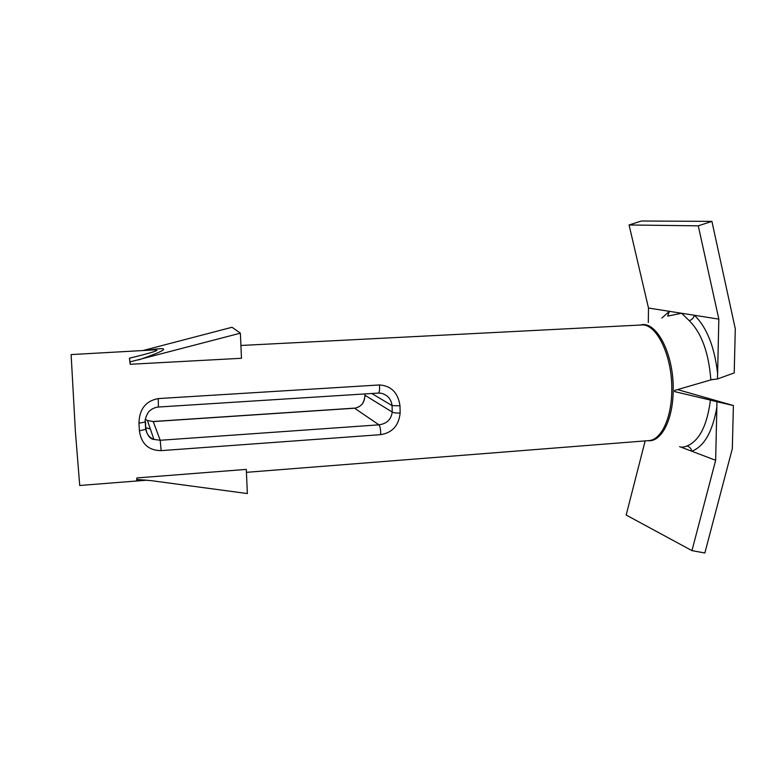 <?xml version="1.0" encoding="UTF-8"?>
<svg xmlns="http://www.w3.org/2000/svg" width="774" height="774" viewBox="0 0 774 774"><rect width="100%" height="100%" fill="white"/><g stroke="black" fill="none" stroke-linecap="round" stroke-linejoin="round"><path stroke-width="1.16" d="M648.312 322.516L648.496 308.042L669.375 311.332L667.662 316.121L681.623 313.257L689.257 320.678C701.496 332.878 708.703 352.596 710.851 379.811L717.411 378.979L717.614 373.513C714.45 346.558 706.71 327.141 694.394 315.27C693.659 317.94 691.946 319.739 689.257 320.678M686.944 446.017C689.557 446.675 691.172 448.417 691.792 451.232C704.195 446.443 712.544 431.766 716.85 407.201L716.898 401.735L710.426 400.1C707.136 425.584 699.309 440.89 686.944 446.017C683.539 447.295 681.091 447.507 679.601 446.656M710.426 400.1L674.628 391.605L674.647 390.444L712.651 379.366M158.254 398.581C145.754 400.951 139.32 409.165 138.952 423.204L139.388 430.799C141.342 443.899 148.598 450.507 161.137 450.632L380.634 434.659C392.292 432.792 398.803 425.574 400.148 413.016L399.994 405.818C398.088 392.718 391.228 385.762 379.415 384.949L158.254 398.581L158.418 407.027L378.409 393.076C379.492 392.341 379.821 389.632 379.415 384.949M150.33 428.951L145.589 427.674M136.727 479.996L136.882 477.945L246.306 469.392L247.351 493.56L151.578 480.693L136.969 479.483L136.708 480.103L144.632 479.948M147.079 480.17L79.722 485.482L75.378 431.321L71.121 354.579L153.533 349.945C162.056 349.519 154.026 352.267 129.432 358.188L130.032 361.893L240.375 333.168L241.469 358.275L130.167 364.283L129.481 358.526M661.847 318.046L669.375 311.332L718.833 319.12L717.614 373.513M716.85 407.201L715.66 460.288L680.859 447.091M145.386 419.353L147.418 420.505L153.252 421.588L354.695 408.208C361.381 406.853 364.777 402.519 364.893 395.204L364.883 394.933M381.64 393.327C387.784 395.214 391.267 399.307 392.079 405.605L399.994 405.818M364.844 393.937L364.893 395.204L392.224 412.049C391.209 419.479 386.777 423.746 378.941 424.839L160.199 440.271L153.939 439.419C149.189 437.552 146.538 434.04 145.976 428.902M139.388 430.799L145.676 429.338L145.58 422.043M145.58 421.975L138.952 423.204M371.772 393.492L392.079 405.605L392.224 412.049C393.618 412.861 396.259 413.19 400.148 413.016M240.375 333.168L232.016 327.267L143.19 350.477M130.167 364.283L130.032 361.893M136.882 477.945L136.969 479.483M677.598 389.603L733.394 405.547L716.898 401.735M717.411 378.979L734.207 372.933L735.3 328.863L711.916 221.374L698.274 225.834L718.833 319.12M648.496 308.042L629.069 224.973L698.274 225.834M715.66 460.288L691.956 550.633L626.166 515.029L645.158 440.899M691.956 550.633L704.853 552.984L732.32 448.678L733.394 405.547M629.069 224.973L641.356 221.016L711.916 221.374M240.907 345.475L641.201 324.993C656.546 322.952 672.751 356.272 671.755 391.122C671.493 418.705 660.909 440.203 648.718 440.619L246.432 472.334M647.935 440.677C660.957 442.486 672.916 420.417 673.177 391.054C674.27 354.279 656.275 320.049 640.417 325.032M147.292 420.437L153.252 421.588L160.199 440.271L161.137 450.632M380.634 434.659C380.798 429.87 380.237 426.59 378.941 424.839L354.473 408.13C354.927 408.74 360.626 406.176 361.303 404.928C362.967 403.496 364.167 400.709 364.883 396.588M145.58 427.577L145.967 428.767M138.798 359.871C168.451 349.606 171.557 346.394 148.124 350.225M153.194 421.501L354.463 408.13M154.007 439.448C150.417 439.235 147.641 435.868 145.667 429.338L145.28 422.265C144.157 420.011 147.96 411.71 149.759 410.81C152.275 408.614 155.158 407.347 158.418 407.018M381.524 393.298L378.438 393.066M147.418 420.514L153.939 439.419"/></g></svg>
